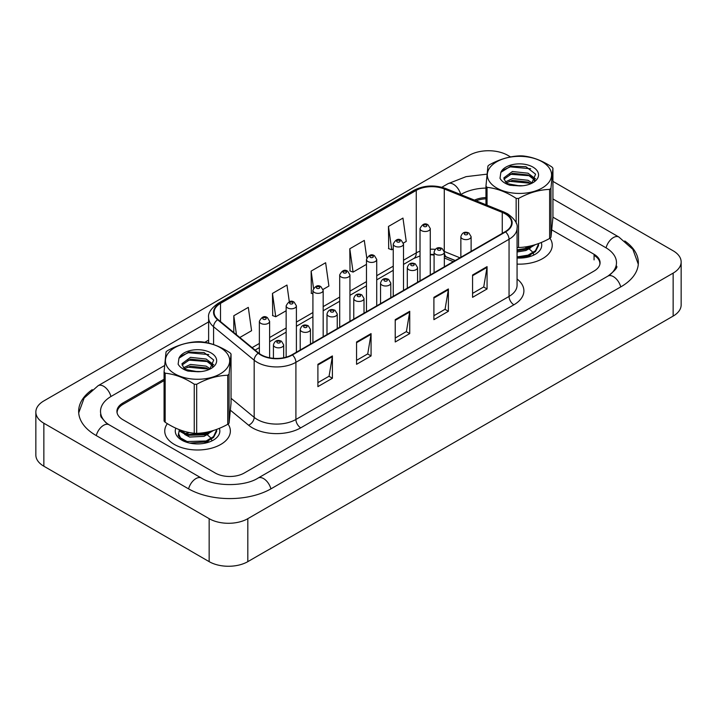 <?xml version="1.0" encoding="UTF-8"?>
<svg xmlns="http://www.w3.org/2000/svg" width="717" height="717" viewBox="0 0 717 717"><rect width="100%" height="100%" fill="white"/><g stroke="black" fill="none" stroke-linecap="round" stroke-linejoin="round"><path stroke-width="1.08" d="M455.107 260.585L444.907 256.462A27.345 15.783 0 0 0 444.343 256.238M167.357 423.648A32.812 18.938 0 0 0 164.749 431.051A32.812 18.938 0 0 0 174.356 444.441A32.812 18.938 0 0 0 210.108 448.555A32.812 18.938 0 0 0 230.363 431.051A32.812 18.938 0 0 0 228.051 424.061A32.812 18.938 0 0 1 230.363 431.051A32.812 18.938 0 0 1 210.108 448.555A32.812 18.938 0 0 1 174.356 444.441A32.812 18.938 0 0 1 164.749 431.051A32.812 18.938 0 0 1 167.357 423.648M505.189 213.818A21.868 12.628 180 0 1 511.597 222.745A21.868 12.628 180 0 1 505.189 231.672L292.043 354.736A21.868 12.628 180 0 1 258.658 353.042L218.058 319.567A21.868 12.628 180 0 1 214.096 312.325A21.868 12.628 180 0 1 220.504 303.39L416.263 190.372A21.868 12.628 180 0 1 444.28 188.956L502.267 212.402A21.868 12.628 180 0 1 505.189 213.818M505.575 213.594A22.415 12.942 0 0 0 502.581 212.142L444.594 188.696A22.415 12.942 0 0 0 415.878 190.148L220.119 303.166A22.415 12.942 0 0 0 217.609 319.746L258.21 353.23A22.415 12.942 0 0 0 292.428 354.951L505.575 231.896A22.415 12.942 0 0 0 505.575 213.594M317.9 364.308L317.9 386.624L332.401 378.253L332.401 355.937L317.9 364.308M317.9 382.663L329.067 376.219L332.338 356.672A5.467 3.155 -120 0 0 332.401 355.937M328.969 376.273L332.401 378.253M356.564 341.982L356.564 364.308L371.065 355.937L371.065 333.611L356.564 341.982M356.564 360.346L367.731 353.893L371.012 334.346A5.467 3.155 -120 0 0 371.065 333.611M367.633 353.956L371.065 355.937M472.566 275.014L472.566 297.331L487.067 288.96L487.067 266.634L472.566 275.014M472.566 293.37L483.733 286.925L487.004 267.378A5.467 3.155 -120 0 0 487.067 266.634M483.634 286.979L487.067 288.96M433.902 297.331L433.902 319.657L448.394 311.286L448.394 288.96L433.902 297.331M433.902 315.695L445.069 309.251L448.34 289.704A5.467 3.155 -120 0 0 448.394 288.96M444.97 309.305L448.394 311.286M395.228 319.657L395.228 341.982L409.73 333.611L409.73 311.286L395.228 319.657M395.228 338.021L406.405 331.568L409.676 312.029A5.467 3.155 -120 0 0 409.73 311.286M406.306 331.63L409.73 333.611M517.065 264.098A32.812 18.938 0 0 0 552.251 245.205A32.812 18.938 0 0 0 549.939 238.214A32.812 18.938 0 0 1 552.251 245.205A32.812 18.938 0 0 1 517.065 264.098M599.824 264.537A20.506 11.839 0 0 0 599.887 263.623A20.506 11.839 0 0 0 594.07 255.369M485.956 198.806A20.506 11.839 0 0 0 476.115 200.778M164.068 380.619L123.127 404.263A20.506 11.839 0 0 0 117.113 412.633A20.506 11.839 0 0 0 117.131 413.019M239.81 337.501L251.577 330.707L248.306 307.378L233.805 315.749L233.805 332.554M366.763 257.968L364.299 240.41L349.797 248.781L350.03 270.972M403.384 243.054L406.234 241.414L402.963 218.085L388.462 226.455L388.704 248.647M289.31 301.758L286.97 285.052L272.469 293.423L272.702 315.614M323.053 289.435L328.906 286.056L325.635 262.736L311.133 271.107L311.366 293.289M312.917 293.871L311.133 293.208M311.133 271.107L313.535 288.243M349.797 248.781L353.078 272.102L366.468 264.367M353.078 272.102L349.797 270.883M388.462 226.455L391.742 249.785L393.248 248.907M391.742 249.785L388.462 248.557M272.469 293.423L275.74 316.753L286.146 310.748M275.74 316.753L272.469 315.525M233.805 315.749L236.467 334.749M164.068 379.23L122.93 402.981A20.506 11.839 0 0 0 116.925 411.352A20.506 11.839 0 0 0 122.93 419.723L215.243 473.023A20.506 11.839 0 0 0 244.246 473.023L594.07 271.044A20.506 11.839 0 0 0 600.075 262.673A20.506 11.839 0 0 0 594.07 254.302L551.884 229.951M485.956 197.56A20.506 11.839 0 0 0 474.484 200.115M609.665 275.014A36.908 21.313 0 0 0 616.486 262.673A36.908 21.313 0 0 0 605.668 247.607L552.932 217.161M485.956 188.078A36.908 21.313 0 0 0 461.156 194.307L460.735 194.558M208.629 340.109L204.784 342.323M164.552 365.553L111.332 396.286A36.908 21.313 0 0 0 100.514 411.352A36.908 21.313 0 0 0 107.335 423.693M510.567 156.924L507.842 155.356A27.345 15.783 0 0 0 469.178 155.356L43.854 400.911A27.345 15.783 0 0 0 35.85 412.078A27.345 15.783 0 0 0 43.854 423.236L209.158 518.669A27.345 15.783 0 0 0 247.822 518.669L673.146 273.114A27.345 15.783 0 0 0 681.15 261.947A27.345 15.783 0 0 0 673.146 250.789L552.932 181.383M35.85 412.078L35.85 455.053A27.345 15.783 0 0 0 43.854 466.211L209.158 561.644A27.345 15.783 0 0 0 247.822 561.644L673.146 316.089A27.345 15.783 0 0 0 681.15 304.922L681.15 261.947M92.242 389.645A58.785 33.941 0 0 0 78.646 411.352A58.785 33.941 0 0 0 95.863 435.344L188.177 488.644A58.785 33.941 0 0 0 271.313 488.644L621.137 286.675A58.785 33.941 0 0 0 638.354 262.673A58.785 33.941 0 0 0 624.758 240.975M434.09 255.127A27.345 15.783 0 0 0 430.281 254.741M453.296 261.633L444.343 258.012M525.946 246.827L528.474 247.903M517.065 258.003A22.29 12.87 0 0 0 535.205 254.311A22.29 12.87 0 0 0 541.236 242.516M185.282 433.803L188.437 432.36M204.049 432.674L206.586 433.74M179.25 430.119L178.3 435.569L183.31 441.018M175.826 428.192A22.29 12.87 0 0 0 181.795 440.148A22.29 12.87 0 0 0 213.316 440.148A22.29 12.87 0 0 0 219.348 428.354M490.76 183.238A32.122 18.543 0 0 0 533.905 191.448A32.122 18.543 0 0 0 548.129 166.541A32.122 18.543 0 0 0 504.983 158.323A32.122 18.543 0 0 0 490.76 183.238M485.956 204.757L485.956 186.106A36.908 21.313 0 0 0 486.484 186.734A36.908 21.313 0 0 0 487.049 187.352L487.049 205.196M516.15 223.157L516.15 198.367C506.489 192.013 496.791 188.338 487.049 187.352M516.15 198.367A36.908 21.313 0 0 0 518.561 198.448L518.561 247.517C528.895 247.213 539.247 244.192 549.634 238.474A36.908 21.313 0 0 0 550.961 237.3L552.932 217.251L552.932 168.181L550.961 188.239L550.961 237.3M549.634 238.474L549.634 189.405C539.247 189.727 528.895 192.739 518.561 198.448M549.634 189.405A36.908 21.313 0 0 0 550.961 188.239M552.932 168.181A36.908 21.313 0 0 0 552.404 167.554A36.908 21.313 0 0 0 551.839 166.936C542.106 160.545 532.399 156.871 522.747 155.921A36.908 21.313 0 0 0 520.327 155.84C509.948 156.163 499.588 159.174 489.254 164.883A36.908 21.313 0 0 0 487.927 166.048L485.956 186.106M517.065 247.473A36.908 21.313 0 0 0 518.561 247.517M522.926 185.73L513.094 185.542M532.175 183.014L528.017 180.29L512.413 178.596L505.503 181.858L505.906 182.226A15.622 9.025 0 0 0 508.057 183.902M530.885 183.722L528.017 182.055L512.413 180.361L506.516 182.79M534.855 180.191L533.403 177.269L528.017 173.2L512.413 171.506L503.845 177.87L505.494 181.849M534.443 180.792L533.403 179.044L528.017 174.966L512.413 173.281L503.917 179.205M538.53 243.583L538.512 245.626L535.42 251.64L528.044 256.032L517.065 257.797M538.548 244.058L535.42 250.753L528.044 255.144L517.065 256.91M535.276 244.694L528.044 248.942L517.065 250.708M533.636 245.178L528.044 248.055L517.065 249.821M531.727 183.328L535.599 174.177L525.973 166.711L510.701 166.183L500.86 172.358L500.009 178.318C501.721 181.383 505.019 183.695 509.895 185.246L519.7 185.909A19.099 11.024 0 0 0 532.946 182.683A19.099 11.024 0 0 0 528.743 165.26A19.099 11.024 0 0 0 500.86 172.358M519.7 185.909L507.77 183.74L505.906 182.226M531.629 183.382L509.33 181.284M535.554 178.829L530.589 175.799L509.33 174.204M530.652 168.746L510.298 166.873L502.223 170.503M532.776 245.42L532.355 246.039M530.58 247.885L525.928 250.511L517.065 251.999M530.58 254.974L526.305 257.448M524.844 246.98L527.551 248.046M529.155 248.924L532.175 251.577M533.287 253.406L533.699 254.669M530.84 245.895L526.17 248.647M168.871 369.076A32.122 18.543 0 0 0 212.017 377.294A32.122 18.543 0 0 0 226.24 352.379A32.122 18.543 0 0 0 183.095 344.169A32.122 18.543 0 0 0 168.871 369.076M165.161 422.259A36.908 21.313 0 0 1 164.596 421.641A36.908 21.313 0 0 1 164.068 421.013L164.068 371.953A36.908 21.313 0 0 0 164.596 372.58A36.908 21.313 0 0 0 165.161 373.198L165.161 422.259C174.814 428.623 184.52 432.288 194.253 433.274A36.908 21.313 0 0 0 196.673 433.355C206.998 433.05 217.359 430.039 227.746 424.312A36.908 21.313 0 0 0 229.073 423.147L231.044 403.088L231.044 354.028L229.073 374.077L229.073 423.147M194.253 433.274L194.253 384.213C184.601 377.85 174.894 374.184 165.161 373.198M194.253 384.213A36.908 21.313 0 0 0 196.673 384.294L196.673 433.355M227.746 424.312L227.746 375.251C217.359 375.565 206.998 378.585 196.673 384.294M227.746 375.251A36.908 21.313 0 0 0 229.073 374.077M231.044 354.028A36.908 21.313 0 0 0 230.515 353.391A36.908 21.313 0 0 0 229.951 352.773C220.209 346.392 210.511 342.717 200.85 341.758A36.908 21.313 0 0 0 198.439 341.686C188.051 342 177.699 345.02 167.366 350.73A36.908 21.313 0 0 0 166.039 351.895L164.068 371.953M201.029 371.576L191.206 371.388M210.278 368.852L206.12 366.127L190.525 364.433L183.606 367.696L184.018 368.072A15.622 9.025 0 0 0 186.169 369.748M208.997 369.56L206.12 367.902L190.525 366.208L184.619 368.628M212.967 366.037L211.506 363.116L206.12 359.038L190.525 357.344L181.957 363.707L183.597 367.696M212.555 366.629L211.506 364.89L206.12 360.812L190.525 359.118L182.028 365.052M216.633 429.42L216.624 431.473L213.523 437.487L206.146 441.869L189.691 443.088M185.694 441.941L180.505 438.759L178.452 434.332L179.42 430.334M216.651 429.904L213.523 436.599L206.146 440.991L187.083 441.547L180.505 437.881L178.452 433.444M213.379 430.532L206.146 434.789L187.083 435.344L180.505 431.679L178.981 429.546M211.748 431.025L206.146 433.902L187.083 434.457L179.662 429.806M209.839 369.174L213.702 360.015L204.076 352.549L188.813 352.029L178.972 358.195L178.121 364.164C179.833 367.229 183.122 369.542 187.997 371.083L197.811 371.756A19.099 11.024 0 0 0 211.058 368.529A19.099 11.024 0 0 0 206.855 351.097A19.099 11.024 0 0 0 178.972 358.195M197.811 371.756L185.882 369.587L184.018 368.072M209.74 369.219L187.442 367.131M213.657 364.666L208.701 361.646L187.442 360.042M208.764 354.583L188.41 352.71L180.334 356.34M210.879 431.258L210.457 431.885M208.692 433.731L204.031 436.348L189.655 437.056L184.699 434.439M208.692 440.821L204.408 443.294M186.321 433.884L189.431 432.557M202.956 432.826L205.662 433.884M207.258 434.771L210.287 437.424M211.39 439.252L211.802 440.507M208.943 431.742L204.273 434.484M517.065 278.994A34.174 19.735 180 0 1 513.892 304.788L300.746 427.843A6.838 3.944 60 0 1 295.906 419.472L509.052 296.417A27.345 15.783 0 0 0 517.065 285.249L517.065 228.105A27.345 15.783 180 0 1 509.052 239.263A6.838 3.944 -120 0 0 505.575 231.896M300.746 427.843A34.174 19.735 180 0 1 252.411 427.843A34.174 19.735 180 0 1 248.584 425.208L230.489 410.294M258.21 353.23A6.838 4.571 129.5 0 0 254.177 360.212L254.177 417.366A27.345 15.783 0 0 0 257.242 419.472A27.345 15.783 0 0 0 295.906 419.472L295.906 362.318A27.345 15.783 180 0 1 254.177 360.212L213.576 326.737A27.345 15.783 180 0 1 208.629 317.676L208.629 343.12M517.065 228.105C517.979 223.829 514.833 219.07 507.636 213.809L504.042 212.071A6.838 3.2 112 0 0 502.581 212.142M504.042 212.071L446.055 188.625C434.735 184.619 423.98 185.201 413.817 190.364A6.838 3.944 60 0 1 415.878 190.148M220.119 303.166A6.838 3.944 -120 0 0 218.058 303.39C210.959 308.489 207.813 313.248 208.629 317.676M217.609 319.746A6.838 4.571 129.5 0 0 213.576 326.737L213.576 344.554M446.055 188.625A6.838 3.2 112 0 0 444.594 188.696M292.428 354.951A6.838 3.944 60 0 1 295.906 362.318L509.052 239.263L509.052 296.417A6.838 3.944 60 0 0 513.892 304.788M231.044 398.285L254.177 417.366A6.838 4.571 -50.5 0 1 248.584 425.208M220.504 303.39L220.504 321.583M502.267 212.402L502.267 233.357M444.28 188.956L444.28 251.407M459.947 257.797L444.289 251.47M435.201 249.337A21.868 12.628 0 0 0 430.281 249.211M420.028 251.138A21.868 12.628 0 0 0 416.263 252.877L403.501 260.244M416.263 190.372L416.263 252.877A12.306 7.107 60 0 1 413.718 258.514L403.501 264.412M393.248 266.168L376.721 275.704M366.468 281.629L349.95 291.165M339.697 297.08L323.17 306.625M312.917 312.54L296.399 322.085M286.146 328.001L269.619 337.546M259.366 343.461L252.115 347.646M455.259 260.504L446.718 257.053A12.306 5.763 -68 0 1 444.343 252.769M395.228 320.365L409.676 312.029M433.902 298.039L448.34 289.704M472.566 275.713L487.004 267.378M356.564 342.69L371.012 334.346M317.9 365.007L332.338 356.672M462.366 238.761A5.127 2.958 180 0 1 460.861 236.673C462.178 232.46 464.858 231.241 468.909 233.007L471.114 236.673A5.127 2.958 180 0 1 467.95 239.406A5.127 2.958 180 0 1 462.366 238.761M467.197 233.177A1.712 0.986 0 0 0 464.786 233.177A1.712 0.986 0 0 0 464.786 234.576A1.712 0.986 0 0 0 467.197 234.576A1.712 0.986 0 0 0 467.197 233.177M430.281 274.925L430.281 228.553A5.127 2.958 180 0 1 427.108 231.286A5.127 2.958 180 0 1 421.524 230.641A5.127 2.958 180 0 1 420.028 228.553L420.028 280.84M423.944 226.455A1.712 0.986 0 0 0 426.355 226.455A1.712 0.986 0 0 0 426.355 225.057A1.712 0.986 0 0 0 423.944 225.057A1.712 0.986 0 0 0 423.944 226.455M270.901 488.877A10.934 6.319 -120 0 0 258.111 478.06C244.658 486.753 214.822 486.753 201.378 478.06L109.065 424.76L105.838 422.618L100.972 416.882L100.514 414.695M188.589 488.877A10.934 6.319 -60 0 1 201.378 478.06M96.275 435.586A10.934 6.319 -60 0 1 109.065 424.76M78.709 412.893L84.149 398.016L98.13 385.692A10.934 6.319 60 0 1 103.598 386.239A10.934 6.319 60 0 1 110.92 396.519M441.86 187.245L447.955 183.722A10.934 6.319 60 0 1 453.422 184.269A10.934 6.319 60 0 1 460.744 194.549M638.291 264.214L632.851 249.346L618.87 237.022A10.934 6.319 120 0 0 613.402 237.56A10.934 6.319 120 0 0 606.08 247.849M620.725 286.908A10.934 6.319 -120 0 0 607.935 276.09L258.111 478.06M247.822 561.644L247.822 518.669M209.158 561.644L209.158 518.669M43.854 466.211L43.854 423.236M673.146 316.089L673.146 273.114M122.93 404.379L122.93 402.981M594.07 259.886L594.07 254.302M435.586 254.221A5.127 2.958 180 0 1 434.09 252.124C435.398 247.921 438.078 246.702 442.129 248.467L444.343 252.124A5.127 2.958 180 0 1 441.179 254.867A5.127 2.958 180 0 1 435.586 254.221M440.426 248.638A1.712 0.986 0 0 0 438.006 248.638A1.712 0.986 0 0 0 438.006 250.036A1.712 0.986 0 0 0 440.426 250.036A1.712 0.986 0 0 0 440.426 248.638M408.815 269.682A5.127 2.958 180 0 1 407.31 267.584C408.618 263.381 411.307 262.162 415.358 263.928L417.563 267.584A5.127 2.958 180 0 1 414.399 270.318A5.127 2.958 180 0 1 408.815 269.682M413.646 264.098A1.712 0.986 0 0 0 411.226 264.098A1.712 0.986 0 0 0 411.226 265.496A1.712 0.986 0 0 0 413.646 265.496A1.712 0.986 0 0 0 413.646 264.098M382.036 285.142A5.127 2.958 180 0 1 380.539 283.045C381.847 278.841 384.527 277.622 388.578 279.388L390.792 283.045A5.127 2.958 180 0 1 387.628 285.778A5.127 2.958 180 0 1 382.036 285.142M386.875 279.558A1.712 0.986 0 0 0 384.455 279.558A1.712 0.986 0 0 0 384.455 280.956A1.712 0.986 0 0 0 386.875 280.956A1.712 0.986 0 0 0 386.875 279.558M355.265 300.593A5.127 2.958 180 0 1 353.759 298.505C355.067 294.302 357.747 293.083 361.807 294.848L364.012 298.505A5.127 2.958 180 0 1 360.848 301.239A5.127 2.958 180 0 1 355.265 300.593M360.095 295.019A1.712 0.986 0 0 0 357.675 295.019A1.712 0.986 0 0 0 357.675 296.408A1.712 0.986 0 0 0 360.095 296.408A1.712 0.986 0 0 0 360.095 295.019M403.501 290.385L403.501 244.004A5.127 2.958 180 0 1 400.337 246.738A5.127 2.958 180 0 1 394.753 246.101A5.127 2.958 180 0 1 393.248 244.004L393.248 296.3M397.164 241.916A1.712 0.986 0 0 0 399.584 241.916A1.712 0.986 0 0 0 399.584 240.518A1.712 0.986 0 0 0 397.164 240.518A1.712 0.986 0 0 0 397.164 241.916M376.721 305.845L376.721 259.464A5.127 2.958 180 0 1 373.557 262.198A5.127 2.958 180 0 1 367.973 261.562A5.127 2.958 180 0 1 366.468 259.464L366.468 311.761M370.393 257.376A1.712 0.986 0 0 0 372.804 257.376A1.712 0.986 0 0 0 372.804 255.978A1.712 0.986 0 0 0 370.393 255.978A1.712 0.986 0 0 0 370.393 257.376M349.95 321.297L349.95 274.925A5.127 2.958 180 0 1 346.786 277.658A5.127 2.958 180 0 1 341.193 277.022A5.127 2.958 180 0 1 339.697 274.925L339.697 327.221M343.613 272.836A1.712 0.986 0 0 0 346.033 272.836A1.712 0.986 0 0 0 346.033 271.438A1.712 0.986 0 0 0 343.613 271.438A1.712 0.986 0 0 0 343.613 272.836M328.485 316.054A5.127 2.958 180 0 1 326.988 313.965C328.296 309.762 330.976 308.543 335.027 310.309L337.241 313.965A5.127 2.958 180 0 1 334.068 316.699A5.127 2.958 180 0 1 328.485 316.054M333.315 310.479A1.712 0.986 0 0 0 330.904 310.479A1.712 0.986 0 0 0 330.904 311.868A1.712 0.986 0 0 0 333.315 311.868A1.712 0.986 0 0 0 333.315 310.479M301.714 331.514A5.127 2.958 180 0 1 300.208 329.426C301.516 325.213 304.196 323.994 308.256 325.769L310.461 329.426A5.127 2.958 180 0 1 307.297 332.159A5.127 2.958 180 0 1 301.714 331.514M306.544 325.93A1.712 0.986 0 0 0 304.125 325.93A1.712 0.986 0 0 0 304.125 327.328A1.712 0.986 0 0 0 306.544 327.328A1.712 0.986 0 0 0 306.544 325.93M274.934 346.974A5.127 2.958 180 0 1 273.428 344.886C274.745 340.674 277.425 339.455 281.476 341.22L283.681 344.886A5.127 2.958 180 0 1 280.517 347.62A5.127 2.958 180 0 1 274.934 346.974M279.764 341.391A1.712 0.986 0 0 0 277.354 341.391A1.712 0.986 0 0 0 277.354 342.789A1.712 0.986 0 0 0 279.764 342.789A1.712 0.986 0 0 0 279.764 341.391M323.17 336.757L323.17 290.385A5.127 2.958 180 0 1 320.006 293.119A5.127 2.958 180 0 1 314.422 292.473A5.127 2.958 180 0 1 312.917 290.385L312.917 342.681M316.833 288.288A1.712 0.986 0 0 0 319.253 288.288A1.712 0.986 0 0 0 319.253 286.899A1.712 0.986 0 0 0 316.833 286.899A1.712 0.986 0 0 0 316.833 288.288M296.399 352.217L296.399 305.845A5.127 2.958 180 0 1 293.235 308.579A5.127 2.958 180 0 1 287.642 307.934A5.127 2.958 180 0 1 286.146 305.845L286.146 357.156M290.062 303.748A1.712 0.986 0 0 0 292.482 303.748A1.712 0.986 0 0 0 292.482 302.359A1.712 0.986 0 0 0 290.062 302.359A1.712 0.986 0 0 0 290.062 303.748M269.619 357.774L269.619 321.306A5.127 2.958 180 0 1 266.455 324.039A5.127 2.958 180 0 1 260.871 323.394A5.127 2.958 180 0 1 259.366 321.306L259.366 353.598M263.282 319.208A1.712 0.986 0 0 0 265.702 319.208A1.712 0.986 0 0 0 265.702 317.81A1.712 0.986 0 0 0 263.282 317.81A1.712 0.986 0 0 0 263.282 319.208M413.817 190.364L218.058 303.39M599.887 263.623L599.887 264.295M446.718 257.053L444.343 256.202M434.09 254.436L430.281 254.401M420.028 255.933L413.718 258.514M393.248 270.327L376.721 279.863M366.468 285.787L349.95 295.323M339.697 301.248L323.17 310.784M312.917 316.708L296.399 326.244M286.146 332.159L269.619 341.704M259.366 347.62L255.082 350.093M460.861 257.26L460.861 236.673M471.114 251.344L471.114 236.673M430.281 228.553L428.067 224.887C425.091 222.745 422.412 223.964 420.028 228.553M616.486 266.025C618.009 267.136 615.159 270.488 607.935 276.09M552.932 198.95L618.87 237.022M447.955 183.722L466.077 176.651L486.933 174.168M98.13 385.692L208.629 321.897M434.09 272.72L434.09 252.124M444.343 266.805L444.343 252.124M407.31 288.18L407.31 267.584M417.563 282.265L417.563 267.584M380.539 303.641L380.539 283.045M390.792 297.725L390.792 283.045M353.759 319.101L353.759 298.505M364.012 313.177L364.012 298.505M403.501 244.004L401.287 240.347C398.32 238.205 395.641 239.424 393.248 244.004M376.721 259.464L374.516 255.808C371.54 253.666 368.861 254.885 366.468 259.464M349.95 274.925L347.736 271.268C344.769 269.117 342.081 270.336 339.697 274.925M326.988 334.561L326.988 313.965M337.241 328.637L337.241 313.965M300.208 350.021L300.208 329.426M310.461 344.097L310.461 329.426M273.428 358.303L273.428 344.886M283.681 357.747L283.681 344.886M323.17 290.385L320.965 286.728C317.99 284.577 315.31 285.796 312.917 290.385M296.399 305.845L294.185 302.189C291.21 300.038 288.53 301.257 286.146 305.845M269.619 321.306L267.414 317.649C264.439 315.498 261.759 316.717 259.366 321.306"/></g></svg>
